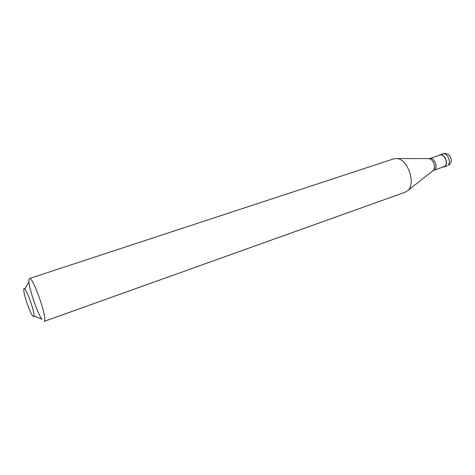 <?xml version="1.0" encoding="UTF-8"?>
<svg xmlns="http://www.w3.org/2000/svg" width="475" height="475" viewBox="0 0 475 475"><rect width="100%" height="100%" fill="white"/><g stroke="black" fill="none" stroke-linecap="round" stroke-linejoin="round"><path stroke-width="0.71" d="M442.979 167.135L445.016 166.434C448.97 163.495 444.339 153.027 439.927 154.892L438.965 155.444M433.728 170.359L444.915 166.25C448.733 163.406 444.262 153.294 439.992 155.099L429.691 158.579C433.901 156.786 438.395 166.992 434.631 169.83L432.873 170.846M405.359 192.143L408.15 190.267C415.904 183.148 407.764 159.428 397.272 158.561L393.918 158.798L29.474 278.516C32.431 275.987 46.52 314.842 44.674 320.524L44.175 321.373L405.359 192.143M29.474 278.516L28.904 279.722L28.933 281.859C29.497 290.017 37.133 312.277 41.699 319.063L41.895 319.366M23.768 289.406L23.803 290.765C24.231 296.008 29.296 310.781 32.181 315.18C33.208 316.789 33.808 317.092 33.992 316.077C35.037 311.434 24.005 282.762 23.768 289.406M442.777 153.93C449.314 151.365 454.516 160.995 448.75 164.997L447.86 165.442C451.826 162.498 447.207 152.059 442.777 153.93L439.927 154.892M428.402 158.751L429.317 158.757C433.39 159.095 436.335 167.675 433.331 170.448L408.15 190.267M446.916 165.989L444.072 166.98M34.01 315.928L41.699 319.063M24.789 289.049L28.933 281.859M429.691 158.579L397.272 158.561"/></g></svg>
